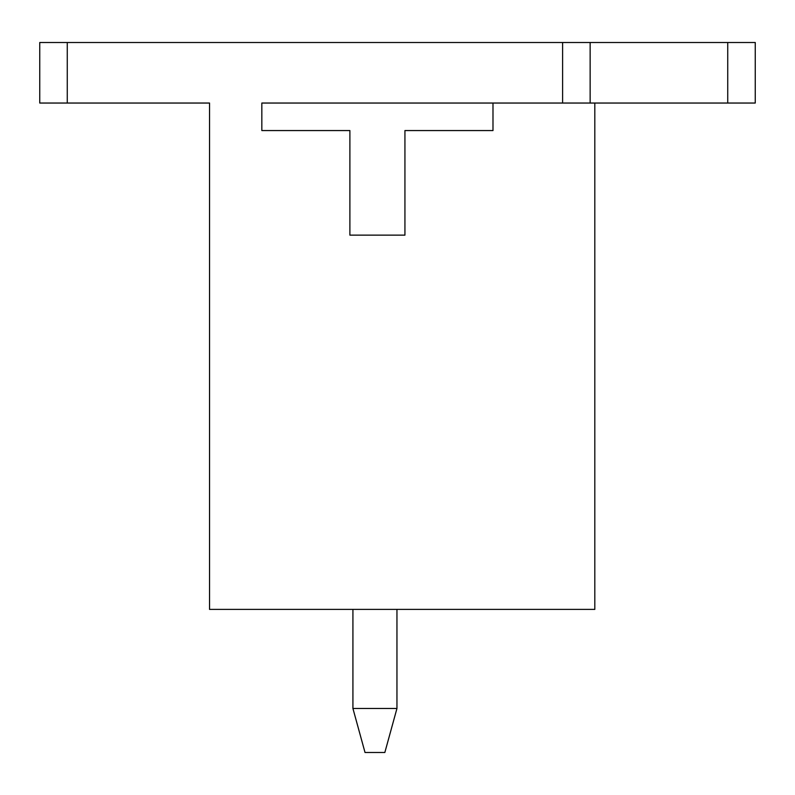 <?xml version="1.0" encoding="UTF-8"?>
<svg xmlns="http://www.w3.org/2000/svg" width="795" height="795" viewBox="0 0 795 795"><rect width="100%" height="100%" fill="white"/><g stroke="black" fill="none" stroke-linecap="round" stroke-linejoin="round"><path stroke-width="1.19" d="M209.542 609.397L209.542 103.042L209.542 609.397L594.809 609.397L209.542 609.397M594.809 103.042L492.989 103.042L594.809 103.042L594.809 609.397L594.809 103.042L727.733 103.042L594.809 103.042M261.833 103.042L492.989 103.042L492.989 130.559L404.933 130.559L404.933 235.141L349.889 235.141L404.933 235.141L404.933 130.559L492.989 130.559L492.989 103.042L261.833 103.042L261.833 130.559L261.833 103.042M261.833 130.559L349.889 130.559L349.889 235.141L349.889 130.559L261.833 130.559M396.953 708.464L396.953 609.397L396.953 708.464L384.84 752.497L365.024 752.497L352.92 708.464L396.953 708.464L352.92 708.464L352.92 609.397L352.92 708.464L365.024 752.497L384.84 752.497L396.953 708.464M755.25 103.042L727.733 103.042L727.733 42.503L590.138 42.503L590.138 103.042L590.138 42.503L755.25 42.503L755.25 103.042L755.25 42.503L727.733 42.503L727.733 103.042L755.25 103.042M209.542 103.042L39.75 103.042L39.75 42.503L67.267 42.503L67.267 103.042L209.542 103.042M562.612 103.042L562.612 42.503L67.267 42.503L590.138 42.503L562.612 42.503L562.612 103.042M67.267 42.503L39.75 42.503L39.75 103.042L67.267 103.042L67.267 42.503"/></g></svg>
